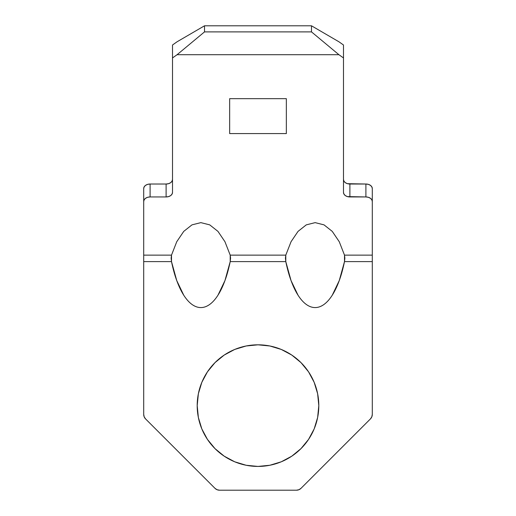 <?xml version="1.0" encoding="UTF-8"?>
<svg xmlns="http://www.w3.org/2000/svg" width="516" height="516" viewBox="0 0 516 516"><rect width="100%" height="100%" fill="white"/><g stroke="black" fill="none" stroke-linecap="round" stroke-linejoin="round"><path stroke-width="0.77" d="M258 466.425A60.804 60.804 0 0 1 197.196 405.621A60.804 60.804 0 0 1 258 344.817L269.862 345.984L281.272 349.442L269.862 345.984L258 344.817L246.138 345.984L258 344.817A60.804 60.804 0 0 1 318.804 405.621A60.804 60.804 0 0 1 258 466.425L246.138 465.258L234.728 461.801L246.138 465.258L258 466.425L269.862 465.258L258 466.425M370.423 418.928L301.022 488.323L298.945 489.71L296.494 490.2L298.945 489.71L301.022 488.323L370.423 418.928A6.398 6.398 0 0 0 372.294 414.4L372.294 188.546L371.81 186.811L370.423 185.347L368.347 184.367L365.896 184.019L365.896 196.951L349.893 196.951A6.398 4.528 0 0 1 343.495 192.423L343.495 45.008L338.922 41.777L311.49 25.8L204.51 25.8L177.078 41.777L172.505 45.008L172.505 192.423A6.398 4.528 0 0 1 166.107 196.951L166.107 184.019A6.398 4.528 180 0 0 172.505 179.491L172.022 181.226L170.628 182.696L168.558 183.677L166.107 184.019L166.107 196.951L168.558 196.609L170.628 195.622L172.022 194.158L172.505 192.423L172.505 57.94L177.078 54.709L338.922 54.709L343.495 57.94L343.495 192.423L343.978 194.158L345.372 195.622L347.442 196.609L365.896 196.951L368.347 197.293L370.423 198.279L371.81 199.744L372.294 201.479L372.294 255.143L344.501 255.143L339.257 241.727L332.259 231.387L324.029 224.866L315.147 222.635L306.272 224.866L298.035 231.387L291.043 241.727L285.793 255.143L230.207 255.143L224.957 241.727L217.965 231.387L209.728 224.866L200.853 222.635L191.971 224.866L183.741 231.387L176.743 241.727L171.499 255.143L143.706 255.143L143.706 201.479L144.19 199.744L145.577 198.279L147.653 197.293L150.104 196.951L166.107 196.951L150.104 196.951L150.104 184.019L147.653 184.367L145.577 185.347L144.19 186.811L143.706 188.546L143.706 201.479L143.706 188.546A6.398 4.528 180 0 1 150.104 184.019L166.107 184.019L150.104 184.019L150.104 196.951A6.398 4.528 0 0 0 143.706 201.479L143.706 255.143L171.499 255.143L171.499 261.606L176.743 280.575L183.741 295.204C186.328 299.254 189.069 302.324 191.971 304.427C194.88 306.523 197.841 307.575 200.853 307.575C203.865 307.575 206.826 306.523 209.728 304.427C212.631 302.324 215.378 299.254 217.965 295.204L224.957 280.575L230.207 261.606L230.207 255.143L285.793 255.143L285.793 261.606L230.207 261.606L285.793 261.606L291.043 280.575L298.035 295.204C300.622 299.254 303.369 302.324 306.272 304.427C309.174 306.523 312.135 307.575 315.147 307.575C318.159 307.575 321.12 306.523 324.029 304.427C326.931 302.324 329.672 299.254 332.259 295.204L339.257 280.575L344.501 261.606L344.501 255.143L372.294 255.143L372.294 261.606L344.501 261.606L372.294 261.606L372.294 414.4L371.81 416.851L370.423 418.928L371.81 416.851M229.652 133.586L286.348 133.586L286.348 98.672L229.652 98.672L229.652 133.586L286.348 133.586L286.348 98.672L229.652 98.672L229.652 133.586M217.055 489.71L219.506 490.2L296.494 490.2L219.506 490.2A6.398 6.398 0 0 1 214.979 488.323L217.055 489.71L214.979 488.323L145.577 418.928L144.19 416.851L143.706 414.4L144.19 416.851M224.215 456.176L215.004 448.617L207.445 439.4L201.82 428.893L198.363 417.483L197.196 405.621L198.363 393.76L201.82 382.35L207.445 371.836L215.004 362.625L224.215 355.06L234.728 349.442L246.138 345.984L234.728 349.442L224.215 355.06L215.004 362.625L207.445 371.836L201.82 382.35L198.363 393.76L197.196 405.621L198.363 417.483L201.82 428.893L207.445 439.4L215.004 448.617L224.215 456.176L234.728 461.801M291.785 355.06L300.996 362.625L308.555 371.836L314.18 382.35L317.637 393.76L318.804 405.621L317.637 417.483L314.18 428.893L317.637 417.483L318.804 405.621L317.637 393.76L314.18 382.35L308.555 371.836L300.996 362.625L291.785 355.06L281.272 349.442M308.555 439.4L300.996 448.617L291.785 456.176L281.272 461.801L269.862 465.258L281.272 461.801L291.785 456.176L300.996 448.617L308.555 439.4L314.18 428.893M365.896 184.019L347.442 183.677L345.372 182.696L343.978 181.226L343.495 179.491A6.398 4.528 180 0 0 349.893 184.019L365.896 184.019L365.896 196.951A6.398 4.528 0 0 1 372.294 201.479L372.294 188.546A6.398 4.528 180 0 0 365.896 184.019M143.706 261.606L171.499 261.606L143.706 261.606L143.706 255.143L143.706 414.4L143.706 261.606M311.49 25.8L311.49 31.889L204.51 31.889L204.51 25.8L311.49 25.8L338.922 41.777L343.495 45.008L343.495 57.94L338.922 54.709L177.078 54.709L204.51 31.889L311.49 31.889L338.922 54.709L311.49 31.889L311.49 25.8M224.957 280.575C226.924 275.26 228.672 268.939 230.207 261.606L230.568 258.11L230.207 255.143L224.957 241.727L217.965 231.387L209.728 224.866L200.853 222.635L191.971 224.866L183.741 231.387L176.743 241.727L171.499 255.143L171.131 258.103L171.499 261.606C173.028 268.939 174.776 275.26 176.743 280.575C178.91 286.451 181.239 291.327 183.741 295.204C186.379 299.306 189.127 302.376 191.971 304.427C194.9 306.523 197.854 307.575 200.853 307.575C203.846 307.575 206.806 306.523 209.728 304.427C212.579 302.376 215.327 299.306 217.965 295.204C220.461 291.327 222.796 286.451 224.957 280.575M339.257 280.575C341.224 275.26 342.972 268.939 344.501 261.606L344.869 258.11L344.501 255.143L339.257 241.727L332.259 231.387L324.029 224.866L315.147 222.635L306.272 224.866L298.035 231.387L291.043 241.727L285.793 255.143L285.432 258.103L285.793 261.606C287.328 268.939 289.076 275.26 291.043 280.575C293.204 286.451 295.539 291.327 298.035 295.204C300.673 299.306 303.421 302.376 306.272 304.427C309.194 306.523 312.154 307.575 315.147 307.575C318.146 307.575 321.1 306.523 324.029 304.427C326.873 302.376 329.621 299.306 332.259 295.204C334.761 291.327 337.09 286.451 339.257 280.575M349.893 196.951L349.893 184.019L349.893 196.951M177.078 41.777L204.51 25.8L204.51 31.889L177.078 54.709L172.505 57.94L172.505 45.008L177.078 41.777M214.979 488.323L145.577 418.928A6.398 6.398 0 0 1 143.706 414.4M301.022 488.323A6.398 6.398 0 0 1 296.494 490.2"/></g></svg>
